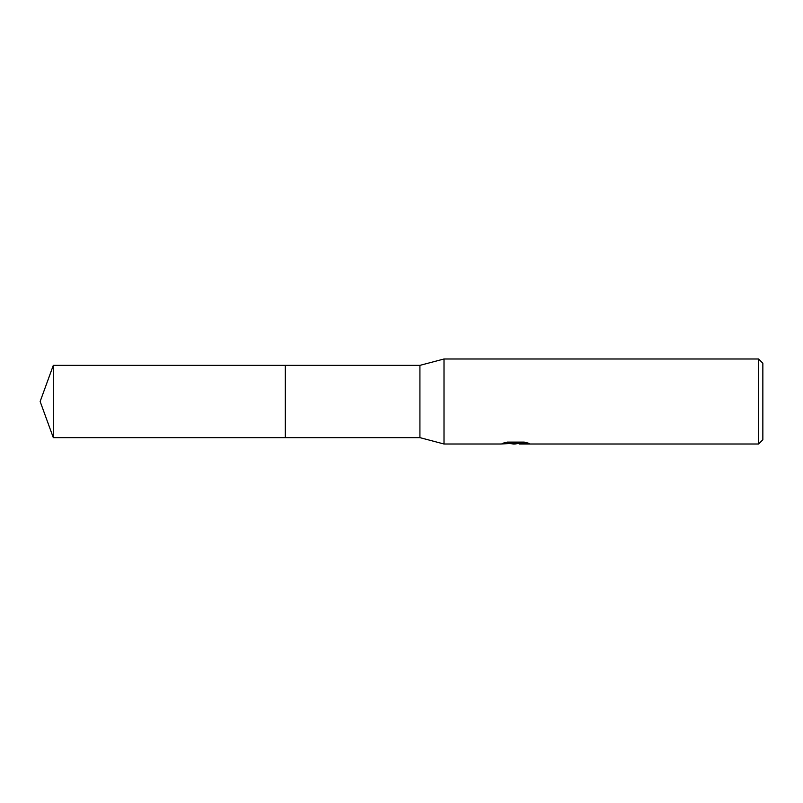 <?xml version="1.0" encoding="UTF-8"?>
<svg xmlns="http://www.w3.org/2000/svg" width="803" height="803" viewBox="0 0 803 803"><rect width="100%" height="100%" fill="white"/><g stroke="black" fill="none" stroke-linecap="round" stroke-linejoin="round"><path stroke-width="1.2" d="M505.649 442.483L516.57 442.483L516.57 443.206L500.399 444.009L444.009 444.009L419.919 437.635L285.306 437.635L285.306 365.365L419.919 365.365L444.009 358.991L758.594 358.991L762.85 363.237L762.85 439.763L758.594 444.009L519.37 444.009L519.21 443.276L525.905 442.473M285.306 437.635L285.306 365.365L285.306 437.645L53.299 437.635L53.299 365.365L285.306 365.355M419.919 437.635L419.919 365.365M444.009 444.009L444.009 358.991M519.21 443.346L514.864 444.009L509.925 443.597M514.864 444.009L512.856 444.009M758.594 444.009L758.594 358.991M516.57 443.206L502.969 443.206L507.396 442.092L524.168 442.092L529.036 443.336L519.21 443.989M515.526 443.306L519.21 443.306M53.299 365.365L40.15 401.5L53.299 437.635"/></g></svg>
